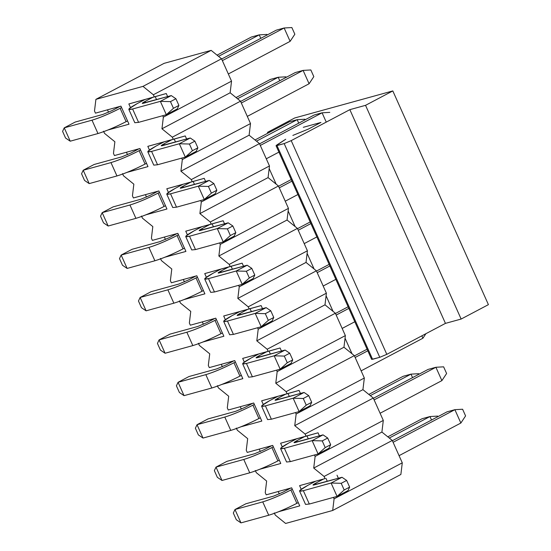 <?xml version="1.0" encoding="UTF-8"?>
<svg xmlns="http://www.w3.org/2000/svg" width="551" height="551" viewBox="0 0 551 551"><rect width="100%" height="100%" fill="white"/><g stroke="black" fill="none" stroke-linecap="round" stroke-linejoin="round"><path stroke-width="0.83" d="M303.298 127.309L320.951 122.439L308.402 129.065L292.863 135.415L308.402 129.065L320.951 122.439M285.728 139.245L276.747 145.016L276.988 145.574L284.178 143.591L291.21 140.622L349.851 109.656L365.54 105.331L392.815 90.929L294.744 117.962L267.469 132.364L271.505 131.248L267.469 132.364L294.744 117.962L392.815 90.929L365.54 105.331L349.851 109.656L291.21 140.622L284.178 143.591L276.044 145.664L285.728 139.245M276.044 145.664L371.643 359.383L379.777 357.31L386.809 354.341L445.449 323.375L461.139 319.05L488.413 304.648L461.139 319.05L445.449 323.375L386.809 354.341L379.777 357.31L372.586 359.293L372.338 358.742M352.027 353.776L345.05 338.183L352.027 353.776M333.059 311.37L326.082 295.777L333.052 311.363M314.084 268.957L307.114 253.364L314.084 268.957M295.116 226.551L288.139 210.957L295.116 226.544M276.147 184.137L269.17 168.544L276.141 184.137M372.586 359.293L276.988 145.574L372.586 359.293M379.777 357.31L284.178 143.591L379.777 357.31M386.809 354.341L291.21 140.622L386.809 354.341M445.449 323.375L349.851 109.656L445.449 323.375M461.139 319.05L365.54 105.331L461.139 319.05M488.413 304.648L392.815 90.929L488.413 304.648M267.834 133.184L267.469 132.364L267.834 133.184M462.599 409.235L465.581 415.915L462.599 409.235L454.885 409.675L460.856 423.037L465.581 415.915L460.856 423.037L454.885 409.675L447.033 411.838L392.374 440.704L447.033 411.838L454.885 409.675L462.599 409.235M307.94 485.286L315.689 481.195L307.94 485.286C298.814 490.294 297.285 492.091 303.339 490.686L331.096 483.034L342.006 477.276L314.249 484.921C312.231 485.397 312.741 484.79 315.785 483.124L323.54 479.033L315.785 483.124L316.329 484.35L315.785 483.124L312.996 485.045L342.006 477.276L346.655 480.431L341.2 483.31L331.096 483.034L303.339 490.686L299.572 491.051L299.813 490.445L307.94 485.286M393.097 442.301L454.885 409.675L393.097 442.301M399.069 455.663L460.856 423.037L399.069 455.663M299.572 491.051L305.543 504.406L309.318 504.041L337.074 496.396L344.189 489.991L349.644 487.112L347.984 490.631L337.074 496.396L309.318 504.041L308.333 501.844M309.318 504.041L303.339 490.686L309.318 504.041M337.074 496.396L331.096 483.034L337.074 496.396L347.984 490.631L349.644 487.112L346.655 480.431L349.644 487.112L344.189 489.991L341.2 483.31L344.189 489.991L337.074 496.396M331.096 483.034L341.2 483.31L346.655 480.431L342.006 477.276L331.096 483.034M443.624 366.828L446.613 373.509L443.624 366.828L435.91 367.269L441.888 380.624L446.613 373.509L441.888 380.624L435.91 367.269L428.065 369.432L373.406 398.29L428.065 369.432L435.91 367.269L443.624 366.828M288.965 442.88L296.72 438.782L288.965 442.88C279.846 447.88 278.317 449.685 284.371 448.273L312.128 440.628L323.038 434.863L295.281 442.515C293.263 442.983 293.773 442.384 296.81 440.717L304.565 436.619L296.81 440.717L297.361 441.943L296.81 440.717L294.02 442.639L323.038 434.863L327.687 438.024L322.232 440.903L312.128 440.628L284.371 448.273L280.597 448.645L280.845 448.039L288.965 442.88M374.122 399.895L435.91 367.269L374.122 399.895M380.1 413.25L441.888 380.624L380.1 413.25M280.597 448.645L286.575 462L290.349 461.635L318.099 453.983L325.221 447.584L330.676 444.698L329.009 448.225L318.099 453.983L290.349 461.635L289.365 459.431M290.349 461.635L284.371 448.273L290.349 461.635M318.099 453.983L312.128 440.628L318.099 453.983L329.009 448.225L330.676 444.698L327.687 438.024L330.676 444.698L325.221 447.584L322.232 440.903L325.221 447.584L318.099 453.983M312.128 440.628L322.232 440.903L327.687 438.024L323.038 434.863L312.128 440.628M421.852 335.834L422.913 338.218L425.923 333.686L422.913 338.218L421.852 335.834M269.997 400.467L277.752 396.376L269.997 400.467C260.878 405.474 259.342 407.272 265.403 405.867L293.153 398.215L304.062 392.457L276.313 400.102C274.288 400.577 274.804 399.971 277.842 398.304L285.597 394.213L277.842 398.304L278.393 399.53L277.842 398.304L275.052 400.226L304.062 392.457L308.718 395.611L303.264 398.49L293.153 398.215L265.403 405.867L261.629 406.232L261.87 405.626L269.997 400.467M354.438 355.884L367.09 349.203L354.438 355.884M355.154 357.482L367.806 350.801L355.154 357.482M361.125 370.844L422.913 338.218L361.125 370.844M261.629 406.232L267.6 419.587L271.374 419.221L299.131 411.576L306.246 405.171L311.701 402.292L310.041 405.812L299.131 411.576L271.374 419.221L270.389 417.024M271.374 419.221L265.403 405.867L271.374 419.221M299.131 411.576L293.153 398.215L299.131 411.576L310.041 405.812L311.701 402.292L308.718 395.611L311.701 402.292L306.246 405.171L303.264 398.49L306.246 405.171L299.131 411.576M293.153 398.215L303.264 398.49L308.718 395.611L304.062 392.457L293.153 398.215M251.022 358.06L258.777 353.962L251.022 358.06C241.903 363.061 240.374 364.865 246.428 363.453L274.184 355.808L285.094 350.043L257.338 357.695C255.32 358.164 255.829 357.565 258.874 355.898L266.622 351.8L258.874 355.898L259.418 357.124L258.874 355.898L256.084 357.819L285.094 350.043L289.743 353.205L284.288 356.084L274.184 355.808L246.428 363.453L242.66 363.825L242.901 363.219L251.022 358.06M335.463 313.471L348.115 306.79L335.463 313.471M336.179 315.076L348.831 308.395L336.179 315.076M342.157 328.43L354.81 321.75L342.157 328.43M242.66 363.825L248.632 377.18L252.406 376.815L280.163 369.163L287.278 362.765L292.733 359.879L291.073 363.405L280.163 369.163L252.406 376.815L251.421 374.611M252.406 376.815L246.428 363.453L252.406 376.815M280.163 369.163L274.184 355.808L280.163 369.163L291.073 363.405L292.733 359.879L289.743 353.205L292.733 359.879L287.278 362.765L284.288 356.084L287.278 362.765L280.163 369.163M274.184 355.808L284.288 356.084L289.743 353.205L285.094 350.043L274.184 355.808M232.054 315.647L239.809 311.556L232.054 315.647C222.935 320.654 221.406 322.452 227.46 321.047L255.216 313.395L266.126 307.637L238.369 315.282C236.351 315.757 236.861 315.151 239.899 313.485L247.654 309.393L239.899 313.485L240.45 314.711L239.899 313.485L237.109 315.406L266.126 307.637L270.775 310.792L265.32 313.671L255.216 313.395L227.46 321.047L223.685 321.412L223.933 320.806L232.054 315.647M316.494 271.064L329.147 264.384L316.494 271.064M317.211 272.662L329.863 265.981L317.211 272.662M323.189 286.024L335.834 279.343L323.189 286.024M223.685 321.412L229.664 334.767L233.431 334.402L261.188 326.757L268.309 320.351L273.764 317.472L272.098 320.992L261.188 326.757L233.431 334.402L232.446 332.205M233.431 334.402L227.46 321.047L233.431 334.402M261.188 326.757L255.216 313.395L261.188 326.757L272.098 320.992L273.764 317.472L270.775 310.792L273.764 317.472L268.309 320.351L265.32 313.671L268.309 320.351L261.188 326.757M255.216 313.395L265.32 313.671L270.775 310.792L266.126 307.637L255.216 313.395M213.085 273.241L220.841 269.143L213.085 273.241C203.966 278.241 202.431 280.046 208.485 278.634L236.241 270.989L247.151 265.224L219.394 272.876C217.376 273.344 217.886 272.745 220.93 271.078L228.686 266.98L220.93 271.078L221.474 272.304L220.93 271.078L218.141 273L247.151 265.224L251.8 268.385L246.345 271.264L236.241 270.989L208.485 278.634L204.717 279.006L204.958 278.4L213.085 273.241M297.526 228.651L310.179 221.97L297.526 228.651M298.243 230.256L310.895 223.575L298.243 230.256M304.214 243.611L316.866 236.93L304.214 243.611M204.717 279.006L210.689 292.361L214.463 291.996L242.22 284.344L249.334 277.945L254.789 275.059L253.129 278.586L242.22 284.344L214.463 291.996L213.478 289.792M214.463 291.996L208.485 278.634L214.463 291.996M242.22 284.344L236.241 270.989L242.22 284.344L253.129 278.586L254.789 275.059L251.8 268.385L254.789 275.059L249.334 277.945L246.345 271.264L249.334 277.945L242.22 284.344M236.241 270.989L246.345 271.264L251.8 268.385L247.151 265.224L236.241 270.989M194.11 230.828L201.866 226.736L194.11 230.828C184.991 235.835 183.462 237.633 189.516 236.227L217.273 228.575L228.183 222.818L200.426 230.463C198.408 230.938 198.918 230.332 201.962 228.665L209.711 224.574L201.962 228.665L202.506 229.891L201.962 228.665L199.173 230.587L228.183 222.818L232.832 225.972L227.377 228.851L217.273 228.575L189.516 236.227L185.742 236.593L185.99 235.986L194.11 230.828M278.551 186.245L291.204 179.564L278.551 186.245M279.267 187.843L291.92 181.162L279.267 187.843M285.246 201.205L297.898 194.524L285.246 201.205M185.742 236.593L191.72 249.947L195.495 249.582L223.245 241.937L230.366 235.532L235.821 232.653L234.154 236.172L223.245 241.937L195.495 249.582L194.51 247.385M195.495 249.582L189.516 236.227L195.495 249.582M223.245 241.937L217.273 228.575L223.245 241.937L234.154 236.172L235.821 232.653L232.832 225.972L235.821 232.653L230.366 235.532L227.377 228.851L230.366 235.532L223.245 241.937M217.273 228.575L227.377 228.851L232.832 225.972L228.183 222.818L217.273 228.575M329.801 112.37L322.087 112.81L326.247 122.115L322.087 112.81L314.242 114.973L259.583 143.832L314.242 114.973L322.087 112.81L329.801 112.37M175.142 188.421L182.898 184.323L175.142 188.421C166.023 193.422 164.487 195.226 170.548 193.814L198.298 186.169L209.208 180.404L181.458 188.056C179.44 188.525 179.95 187.925 182.987 186.259L190.742 182.161L182.987 186.259L183.538 187.485L182.987 186.259L180.198 188.18L209.208 180.404L213.864 183.566L208.409 186.445L198.298 186.169L170.548 193.814L166.774 194.186L167.015 193.58L175.142 188.421M260.299 145.436L322.087 112.81L260.299 145.436M266.271 158.791L278.923 152.11L266.271 158.791M166.774 194.186L172.752 207.541L176.52 207.176L204.276 199.524L211.391 193.125L216.846 190.24L215.186 193.766L204.276 199.524L176.52 207.176L175.535 204.972M176.52 207.176L170.548 193.814L176.52 207.176M204.276 199.524L198.298 186.169L204.276 199.524L215.186 193.766L216.846 190.24L213.864 183.566L216.846 190.24L211.391 193.125L208.409 186.445L211.391 193.125L204.276 199.524M198.298 186.169L208.409 186.445L213.864 183.566L209.208 180.404L198.298 186.169M310.833 69.956L313.815 76.637L310.833 69.956L303.112 70.397L309.09 83.759L313.815 76.637L309.09 83.759L303.112 70.397L295.267 72.56L240.608 101.425L295.267 72.56L303.112 70.397L310.833 69.956M156.174 146.008L163.922 141.917L156.174 146.008C147.048 151.015 145.519 152.813 151.573 151.408L179.33 143.756L190.24 137.998L162.483 145.643C160.465 146.118 160.975 145.512 164.019 143.845L171.774 139.754L164.019 143.845L164.563 145.071L164.019 143.845L161.229 145.767L190.24 137.998L194.889 141.152L189.434 144.031L179.33 143.756L151.573 151.408L147.806 151.773L148.047 151.167L156.174 146.008M241.324 103.023L303.112 70.397L241.324 103.023M247.303 116.385L309.09 83.759L247.303 116.385M147.806 151.773L153.777 165.128L157.552 164.763L185.308 157.118L192.423 150.712L197.878 147.833L196.218 151.353L185.308 157.118L157.552 164.763L156.567 162.566M157.552 164.763L151.573 151.408L157.552 164.763M185.308 157.118L179.33 143.756L185.308 157.118L196.218 151.353L197.878 147.833L194.889 141.152L197.878 147.833L192.423 150.712L189.434 144.031L192.423 150.712L185.308 157.118M179.33 143.756L189.434 144.031L194.889 141.152L190.24 137.998L179.33 143.756M291.858 27.55L294.847 34.231L291.858 27.55L284.144 27.991L290.122 41.346L294.847 34.231L290.122 41.346L284.144 27.991L276.299 30.153L221.64 59.012L276.299 30.153L284.144 27.991L291.858 27.55M137.199 103.602L144.954 99.504L137.199 103.602C128.08 108.602 126.551 110.407 132.605 108.995L160.362 101.35L171.271 95.585L143.515 103.237C141.497 103.705 142.006 103.106 145.044 101.439L152.799 97.341L145.044 101.439L145.595 102.665L145.044 101.439L142.254 103.361L171.271 95.585L175.921 98.746L170.466 101.625L160.362 101.35L132.605 108.995L128.831 109.367L129.079 108.761L137.199 103.602M222.356 60.617L284.144 27.991L222.356 60.617M228.334 73.972L290.122 41.346L228.334 73.972M128.831 109.367L134.809 122.721L138.576 122.356L166.333 114.704L173.455 108.306L178.91 105.42L177.243 108.946L166.333 114.704L138.576 122.356L137.598 120.152M138.576 122.356L132.605 108.995L138.576 122.356M166.333 114.704L160.362 101.35L166.333 114.704L177.243 108.946L178.91 105.42L175.921 98.746L178.91 105.42L173.455 108.306L170.466 101.625L173.455 108.306L166.333 114.704M160.362 101.35L170.466 101.625L175.921 98.746L171.271 95.585L160.362 101.35M437.687 416.101L437.928 416.652L437.687 416.101L429.973 416.542L437.687 416.101M422.128 418.705L429.973 416.542L431.529 420.027L429.973 416.542L389.275 438.031L429.973 416.542L422.128 418.705L387.794 436.833L422.128 418.705M292.299 489.24L290.873 489.991L296.851 503.345L298.277 502.595L296.851 503.345C286.231 508.766 276.85 512.726 268.716 515.233L240.959 522.885L268.716 515.233C276.816 512.774 286.189 508.814 296.851 503.345L290.873 489.991L292.299 489.24M283.028 492.153L290.783 488.062L283.028 492.153L273.647 496.114L245.898 503.766L234.988 509.523L262.737 501.878C270.878 499.371 280.252 495.411 290.873 489.991C280.218 495.452 270.837 499.413 262.737 501.878L268.716 515.233L262.737 501.878L234.988 509.523L240.959 522.885L234.988 509.523L233.321 513.043L236.31 519.724L240.959 522.885L236.31 519.724L233.321 513.043L234.988 509.523L245.898 503.766L273.647 496.114L283.028 492.153M418.712 373.695L418.96 374.239L418.712 373.695L410.998 374.136L418.712 373.695M403.153 376.299L410.998 374.136L412.561 377.621L410.998 374.136L370.3 395.625L410.998 374.136L403.153 376.299L368.826 394.426L403.153 376.299M273.33 446.827L271.905 447.584L277.876 460.939L279.302 460.181L277.876 460.939C267.263 466.353 257.882 470.32 249.741 472.82L221.991 480.472L249.741 472.82C257.84 470.361 267.221 466.401 277.876 460.939L271.905 447.584L273.33 446.827M264.053 449.74L271.808 445.649L264.053 449.74L254.679 453.707L226.922 461.352L216.013 467.117L243.769 459.465C251.903 456.958 261.284 452.998 271.905 447.584C261.243 453.046 251.869 457.006 243.769 459.465L249.741 472.82L243.769 459.465L216.013 467.117L221.991 480.472L216.013 467.117L214.353 470.637L217.335 477.318L221.991 480.472L217.335 477.318L214.353 470.637L216.013 467.117L226.922 461.352L254.679 453.707L264.053 449.74M254.362 404.42L252.93 405.171L258.908 418.526L260.334 417.775L258.908 418.526C248.287 423.946 238.914 427.907 230.773 430.414L203.016 438.066L230.773 430.414C238.872 427.955 248.253 423.995 258.908 418.526L252.93 405.171L254.362 404.42M245.085 407.334L252.84 403.242L245.085 407.334L235.711 411.294L207.954 418.946L197.044 424.704L224.801 417.059C232.935 414.552 242.316 410.591 252.93 405.171C242.275 410.633 232.901 414.593 224.801 417.059L230.773 430.414L224.801 417.059L197.044 424.704L203.016 438.066L197.044 424.704L195.378 428.223L198.367 434.904L203.016 438.066L198.367 434.904L195.378 428.223L197.044 424.704L207.954 418.946L235.711 411.294L245.085 407.334M235.387 362.007L233.961 362.765L239.933 376.119L241.366 375.362L239.933 376.119C229.319 381.533 219.939 385.5 211.804 388L184.048 395.652L211.804 388C219.904 385.542 229.278 381.581 239.933 376.119L233.961 362.765L235.387 362.007M226.117 364.92L233.865 360.829L226.117 364.92L216.736 368.888L188.979 376.533L178.069 382.298L205.826 374.646C213.967 372.139 223.341 368.178 233.961 362.765C223.307 368.226 213.926 372.187 205.826 374.646L211.804 388L205.826 374.646L178.069 382.298L184.048 395.652L178.069 382.298L176.41 385.817L179.399 392.498L184.048 395.652L179.399 392.498L176.41 385.817L178.069 382.298L188.979 376.533L216.736 368.888L226.117 364.92M216.419 319.601L214.986 320.351L220.965 333.706L222.39 332.956L220.965 333.706C210.344 339.127 200.97 343.087 192.829 345.594L165.08 353.246L192.829 345.594C200.929 343.135 210.31 339.175 220.965 333.706L214.986 320.351L216.419 319.601M207.142 322.514L214.897 318.423L207.142 322.514L197.768 326.474L170.011 334.126L159.101 339.884L186.858 332.239C194.992 329.732 204.373 325.772 214.986 320.351C204.331 325.813 194.958 329.774 186.858 332.239L192.829 345.594L186.858 332.239L159.101 339.884L165.08 353.246L159.101 339.884L157.441 343.404L160.424 350.085L165.08 353.246L160.424 350.085L157.441 343.404L159.101 339.884L170.011 334.126L197.768 326.474L207.142 322.514M197.444 277.187L196.018 277.945L201.997 291.3L203.422 290.542L201.997 291.3C191.376 296.714 181.995 300.681 173.861 303.181L146.105 310.833L173.861 303.181C181.961 300.722 191.335 296.762 201.997 291.3L196.018 277.945L197.444 277.187M188.173 280.108L195.929 276.01L188.173 280.108L178.793 284.068L151.043 291.713L140.133 297.478L167.883 289.826C176.024 287.319 185.405 283.359 196.018 277.945C185.363 283.407 175.983 287.367 167.883 289.826L173.861 303.181L167.883 289.826L140.133 297.478L146.105 310.833L140.133 297.478L138.466 300.998L141.455 307.678L146.105 310.833L141.455 307.678L138.466 300.998L140.133 297.478L151.043 291.713L178.793 284.068L188.173 280.108M178.476 234.781L177.05 235.532L183.022 248.887L184.454 248.136L183.022 248.887C172.408 254.307 163.027 258.267 154.893 260.775L127.136 268.427L154.893 260.775C162.986 258.316 172.367 254.355 183.022 248.887L177.05 235.532L178.476 234.781M169.205 237.695L176.954 233.603L169.205 237.695L159.824 241.655L132.068 249.307L121.158 255.065L148.915 247.42C157.056 244.913 166.43 240.952 177.05 235.532C166.395 240.994 157.014 244.954 148.915 247.42L154.893 260.775L148.915 247.42L121.158 255.065L127.136 268.427L121.158 255.065L119.498 258.584L122.487 265.265L127.136 268.427L122.487 265.265L119.498 258.584L121.158 255.065L132.068 249.307L159.824 241.655L169.205 237.695M289.33 121.84L297.175 119.677L304.889 119.236L297.175 119.677L298.732 123.162L297.175 119.677L256.477 141.166L297.175 119.677L289.33 121.84L254.996 139.968L289.33 121.84M159.508 192.368L158.075 193.125L164.053 206.48L165.479 205.723L164.053 206.48C153.433 211.894 144.059 215.861 135.918 218.361L108.161 226.013L135.918 218.361C144.018 215.902 153.398 211.942 164.053 206.48L158.075 193.125L159.508 192.368M150.23 195.288L157.985 191.19L150.23 195.288L140.856 199.248L113.1 206.894L102.19 212.658L129.946 205.006C138.081 202.499 147.461 198.539 158.075 193.125C147.42 198.587 138.046 202.548 129.946 205.006L135.918 218.361L129.946 205.006L102.19 212.658L108.161 226.013L102.19 212.658L100.523 216.178L103.512 222.859L108.161 226.013L103.512 222.859L100.523 216.178L102.19 212.658L113.1 206.894L140.856 199.248L150.23 195.288M285.921 76.823L286.162 77.374L285.921 76.823L278.207 77.264L285.921 76.823M270.362 79.427L278.207 77.264L279.763 80.749L278.207 77.264L237.509 98.753L278.207 77.264L270.362 79.427L236.028 97.555L270.362 79.427M140.533 149.962L139.107 150.712L145.078 164.067L146.511 163.316L145.078 164.067C134.465 169.488 125.084 173.448 116.95 175.955L89.193 183.607L116.95 175.955C125.049 173.496 134.423 169.536 145.078 164.067L139.107 150.712L140.533 149.962M131.262 152.875L139.017 148.784L131.262 152.875L121.881 156.835L94.125 164.487L83.215 170.245L110.971 162.6C119.112 160.093 128.486 156.133 139.107 150.712C128.452 156.174 119.071 160.134 110.971 162.6L116.95 175.955L110.971 162.6L83.215 170.245L89.193 183.607L83.215 170.245L81.555 173.765L84.544 180.446L89.193 183.607L84.544 180.446L81.555 173.765L83.215 170.245L94.125 164.487L121.881 156.835L131.262 152.875M266.946 34.417L267.194 34.961L266.946 34.417L259.232 34.858L266.946 34.417M251.387 37.02L259.232 34.858L260.795 38.343L259.232 34.858L218.533 56.347L259.232 34.858L251.387 37.02L217.06 55.148L251.387 37.02M121.564 107.548L120.139 108.306L126.11 121.661L127.536 120.903L126.11 121.661C115.496 127.074 106.116 131.042 97.975 133.542L70.225 141.194L97.975 133.542C106.074 131.083 115.455 127.123 126.11 121.661L120.139 108.306L121.564 107.548M112.287 110.469L120.042 106.371L112.287 110.469L102.913 114.429L75.156 122.074L64.247 127.839L92.003 120.187C100.137 117.68 109.518 113.72 120.139 108.306C109.477 113.768 100.103 117.728 92.003 120.187L97.975 133.542L92.003 120.187L64.247 127.839L70.225 141.194L64.247 127.839L62.587 131.358L65.569 138.039L70.225 141.194L65.569 138.039L62.587 131.358L64.247 127.839L75.156 122.074L102.913 114.429L112.287 110.469M325.049 478.612L324.084 476.463L313.719 468.068L315.124 456.428L314.476 454.981L315.124 456.428L383.303 420.42L381.905 432.06L392.271 440.456L402.278 462.833L400.873 474.473L402.278 462.833L392.271 440.456L381.905 432.06L383.303 420.42L373.296 398.049L383.303 420.42L315.124 456.428L313.719 468.068L381.905 432.06L313.719 468.068L324.084 476.463L392.271 440.456L324.084 476.463L325.049 478.612L299.586 485.631L325.049 478.612M282.236 446.854L280.611 443.224L306.074 436.206L305.109 434.05L294.744 425.654L296.149 414.015L295.501 412.575L296.149 414.015L364.335 378.014L362.93 389.653L373.296 398.049L362.93 389.653L364.335 378.014L354.327 355.636L364.335 378.014L296.149 414.015L294.744 425.654L362.93 389.653L294.744 425.654L305.109 434.05L373.296 398.049L305.109 434.05L306.074 436.206L318.037 432.797L319.408 435.862L318.037 432.797L280.611 443.224L282.236 446.854M263.268 404.441L261.642 400.811L287.105 393.793L286.141 391.644L275.775 383.248L277.181 371.608L276.533 370.162L277.181 371.608L345.367 335.6L343.962 347.24L354.327 355.636L343.962 347.24L345.367 335.6L335.359 313.23L345.367 335.6L277.181 371.608L275.775 383.248L343.962 347.24L275.775 383.248L286.141 391.644L354.327 355.636L286.141 391.644L287.105 393.793L299.069 390.39L300.44 393.455L299.069 390.39L261.642 400.811L263.268 404.441M244.293 362.035L242.674 358.405L268.137 351.386L267.173 349.231L256.807 340.835L258.205 329.195L257.565 327.755L258.205 329.195L326.392 293.194L324.994 304.834L335.359 313.23L324.994 304.834L326.392 293.194L316.384 270.816L326.392 293.194L258.205 329.195L256.807 340.835L324.994 304.834L256.807 340.835L267.173 349.231L335.359 313.23L267.173 349.231L268.137 351.386L280.094 347.977L281.465 351.042L280.094 347.977L242.674 358.405L244.293 362.035M225.325 319.621L223.699 315.992L249.162 308.973L248.198 306.824L237.832 298.428L239.237 286.789L238.59 285.342L239.237 286.789L307.424 250.781L306.019 262.421L316.384 270.816L306.019 262.421L307.424 250.781L297.416 228.41L307.424 250.781L239.237 286.789L237.832 298.428L306.019 262.421L237.832 298.428L248.198 306.824L316.384 270.816L248.198 306.824L249.162 308.973L261.126 305.571L262.496 308.636L261.126 305.571L223.699 315.992L225.325 319.621M206.356 277.215L204.731 273.585L230.194 266.567L229.23 264.411L218.864 256.015L220.269 244.375L219.622 242.936L220.269 244.375L288.455 208.374L287.05 220.014L297.416 228.41L287.05 220.014L288.455 208.374L278.441 185.997L288.455 208.374L220.269 244.375L218.864 256.015L287.05 220.014L218.864 256.015L229.23 264.411L297.416 228.41L229.23 264.411L230.194 266.567L242.158 263.158L243.528 266.223L242.158 263.158L204.731 273.585L206.356 277.215M187.381 234.802L185.756 231.172L211.219 224.154L210.262 222.005L199.896 213.609L201.294 201.969L200.654 200.523L201.294 201.969L269.48 165.961L268.075 177.601L278.441 185.997L268.075 177.601L269.48 165.961L259.473 143.591L269.48 165.961L201.294 201.969L199.896 213.609L268.075 177.601L199.896 213.609L210.262 222.005L278.441 185.997L210.262 222.005L211.219 224.154L223.183 220.751L224.553 223.816L223.183 220.751L185.756 231.172L187.381 234.802M168.413 192.395L166.788 188.766L192.251 181.747L191.287 179.592L180.921 171.196L182.326 159.556L181.678 158.116L182.326 159.556L250.512 123.555L249.107 135.195L259.473 143.591L249.107 135.195L250.512 123.555L240.505 101.177L250.512 123.555L182.326 159.556L180.921 171.196L249.107 135.195L180.921 171.196L191.287 179.592L259.473 143.591L191.287 179.592L192.251 181.747L204.214 178.345L205.585 181.403L204.214 178.345L166.788 188.766L168.413 192.395M149.438 149.982L147.82 146.352L173.283 139.334L172.318 137.185L161.953 128.789L163.358 117.149L162.71 115.703L163.358 117.149L231.537 81.142L230.139 92.782L240.505 101.177L230.139 92.782L231.537 81.142L221.53 58.771L231.537 81.142L163.358 117.149L161.953 128.789L230.139 92.782L161.953 128.789L172.318 137.185L240.505 101.177L172.318 137.185L173.283 139.334L185.246 135.932L186.617 138.997L185.246 135.932L147.82 146.352L149.438 149.982M130.47 107.576L128.844 103.946L154.308 96.928L153.343 94.772L142.978 86.376L95.908 99.352L94.503 110.992L95.468 113.148L120.931 106.129L129.01 124.195L108.079 129.96L129.01 124.195L120.931 106.129L95.468 113.148L94.503 110.992L95.908 99.352L164.088 63.351L211.164 50.375L221.53 58.771L211.164 50.375L164.088 63.351L95.908 99.352L142.978 86.376L211.164 50.375L142.978 86.376L153.343 94.772L221.53 58.771L153.343 94.772L154.308 96.928L166.271 93.525L167.642 96.583L166.271 93.525L128.844 103.946L130.47 107.576M103.547 131.214L104.511 133.363L114.877 141.765L113.472 153.405L114.436 155.554L139.899 148.536L147.978 166.602L127.054 172.373L147.978 166.602L139.899 148.536L114.436 155.554L113.472 153.405L114.877 141.765L104.511 133.363L103.547 131.214M122.515 173.62L123.479 175.776L133.845 184.172L132.447 195.812L133.404 197.967L158.867 190.949L166.953 209.015L146.022 214.78L166.953 209.015L158.867 190.949L133.404 197.967L132.447 195.812L133.845 184.172L123.479 175.776L122.515 173.62M141.49 216.033L142.454 218.182L152.82 226.585L151.415 238.225L152.379 240.374L177.842 233.355L185.921 251.421L164.99 257.193L185.921 251.421L177.842 233.355L152.379 240.374L151.415 238.225L152.82 226.585L142.454 218.182L141.49 216.033M160.458 258.44L161.422 260.595L171.788 268.991L170.383 280.631L171.347 282.787L196.81 275.769L204.896 293.835L183.965 299.599L204.896 293.835L196.81 275.769L171.347 282.787L170.383 280.631L171.788 268.991L161.422 260.595L160.458 258.44M179.433 300.853L180.391 303.002L190.756 311.405L189.358 323.044L190.322 325.193L215.778 318.175L223.864 336.241L202.933 342.013L223.864 336.241L215.778 318.175L190.322 325.193L189.358 323.044L190.756 311.405L180.391 303.002L179.433 300.853M198.401 343.259L199.366 345.415L209.731 353.811L208.326 365.451L209.29 367.607L234.754 360.588L242.833 378.654L221.908 384.419L242.833 378.654L234.754 360.588L209.29 367.607L208.326 365.451L209.731 353.811L199.366 345.415L198.401 343.259M217.37 385.672L218.334 387.821L228.699 396.224L227.294 407.864L228.259 410.013L253.722 402.995L261.808 421.06L240.877 426.832L261.808 421.06L253.722 402.995L228.259 410.013L227.294 407.864L228.699 396.224L218.334 387.821L217.37 385.672M236.345 428.079L237.309 430.235L247.674 438.63L246.269 450.27L247.234 452.426L272.697 445.408L280.776 463.474L259.845 469.238L280.776 463.474L272.697 445.408L247.234 452.426L246.269 450.27L247.674 438.63L237.309 430.235L236.345 428.079M255.313 470.492L256.277 472.641L266.643 481.044L265.238 492.677L266.202 494.832L291.665 487.814L299.744 505.88L278.82 511.652L299.744 505.88L291.665 487.814L266.202 494.832L265.238 492.677L266.643 481.044L256.277 472.641L255.313 470.492M274.281 512.898L275.245 515.054L285.611 523.45L332.687 510.474L334.092 498.834L333.445 497.395L334.092 498.834L402.278 462.833L334.092 498.834L332.687 510.474L400.873 474.473L332.687 510.474L285.611 523.45L275.245 515.054L274.281 512.898M301.204 489.26L299.586 485.631L301.204 489.26M327.301 481.326L325.965 478.351L327.301 481.326M279.295 493.951L278.207 491.526L279.295 493.951M260.327 451.544L259.239 449.113L260.327 451.544M241.352 409.131L240.264 406.707L241.352 409.131M222.384 366.725L221.295 364.294L222.384 366.725M203.409 324.312L202.327 321.887L203.409 324.312M184.44 281.905L183.352 279.474L184.44 281.905M165.472 239.492L164.384 237.068L165.472 239.492M146.497 197.086L145.416 194.655L146.497 197.086M127.529 154.673L126.441 152.248L127.529 154.673M108.561 112.266L107.473 109.835L108.561 112.266M155.23 96.666L156.56 99.641L155.23 96.666M175.535 142.048L174.199 139.072L175.535 142.048M194.503 184.461L193.174 181.486L194.503 184.461M213.471 226.867L212.142 223.892L213.471 226.867M232.446 269.281L231.11 266.305L232.446 269.281M251.414 311.687L250.085 308.712L251.414 311.687M270.383 354.1L269.053 351.125L270.383 354.1M289.358 396.506L288.028 393.531L289.358 396.506M308.326 438.92L306.997 435.944L308.326 438.92M337.012 475.21L338.383 478.275L337.012 475.21"/></g></svg>
